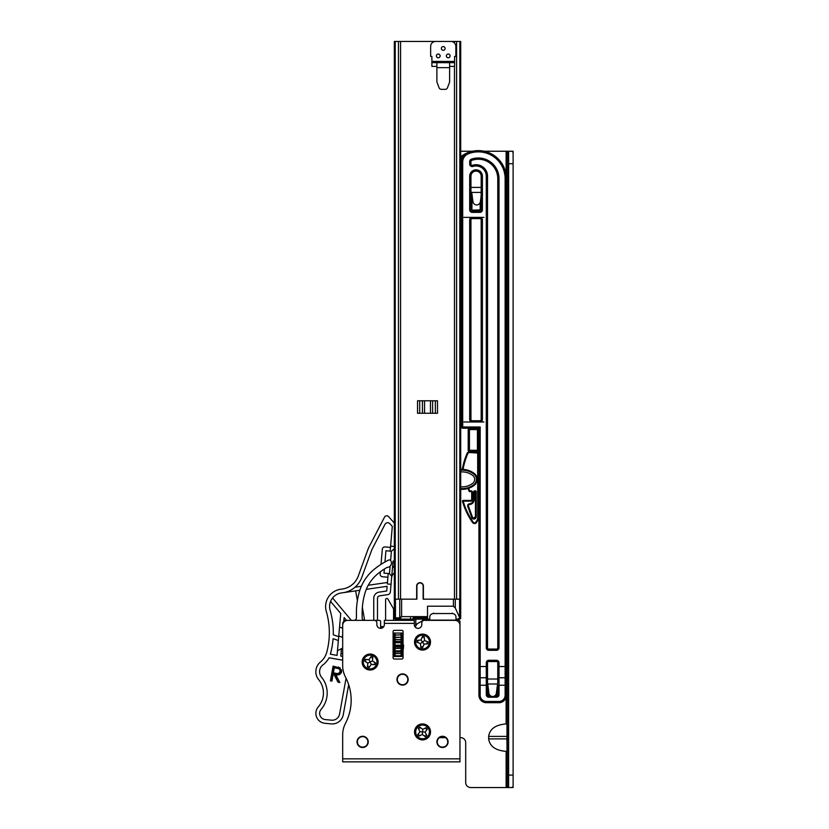 <?xml version="1.0" encoding="UTF-8"?>
<svg xmlns="http://www.w3.org/2000/svg" width="829" height="829" viewBox="0 0 829 829"><rect width="100%" height="100%" fill="white"/><g stroke="black" fill="none" stroke-linecap="round" stroke-linejoin="round"><path stroke-width="1.24" d="M471.628 192.287L472.965 201.634A3.741 3.741 0 0 0 480.395 201.634L481.172 195.592M487.1 679.003L488.934 693.21A3.741 3.741 0 0 0 496.364 693.21L498.198 679.003M511.452 151.241L513.11 151.241L513.11 152.225L511.721 151.241L507.006 151.241L508.623 152.225L508.623 786.566L507.006 787.55L511.721 787.55L513.11 786.566L513.11 787.55L511.452 787.55M506.871 723.924L506.125 723.924C495.576 724.774 489.752 728.929 488.654 736.401L506.871 736.401M415.795 619.118L415.795 625.367L415.795 619.118M511.369 787.55L508.623 787.55M508.623 163.717L513.11 163.717L513.11 775.074L508.623 775.074M513.11 786.566L513.11 775.074M513.11 163.717L513.11 152.225M506.871 151.241L507.006 787.55M507.234 787.55L506.871 784.058L506.871 787.55M506.871 237.581L506.871 239.581L506.871 237.581M506.871 260.037L506.871 262.037L506.871 260.037M506.871 282.502L506.871 296.969L506.871 282.502M506.871 317.434L506.871 376.822L506.871 317.434M506.871 397.278L506.871 399.277L506.871 397.278M506.871 419.743L506.871 421.733L506.871 419.743M506.871 442.199L506.871 456.675L506.871 442.199M506.871 477.131L506.871 616.372L506.871 477.131M506.871 636.838L506.871 638.827L506.871 636.838M506.871 659.293L506.871 696.225L506.871 659.293M506.871 716.681L506.871 718.681L506.871 716.681M506.871 739.136L506.871 741.136L506.871 739.136M506.871 761.602L506.871 763.592L506.871 761.602M506.871 738.888L488.654 738.888C489.752 746.359 495.576 750.514 506.125 751.364L506.871 751.364M488.654 738.888L488.654 736.401M460.706 151.241L472.416 151.241M484.188 151.241L506.125 151.241L506.125 174.96M439.422 737.644L445.567 737.644M459.96 737.644L460.706 737.644A4.995 4.995 0 0 1 465.701 742.639L465.701 782.555A4.995 4.995 0 0 0 470.685 787.55L506.125 787.55L506.125 751.364M478.924 429.474L478.924 695.22A7.482 7.482 0 0 0 486.416 702.712L498.892 702.712A7.482 7.482 0 0 0 506.374 695.22L506.374 178.691A28.072 28.072 0 0 0 467.649 152.723A9.979 9.979 0 0 0 461.463 161.956L461.463 426.976A1.243 1.243 0 0 0 462.706 428.22L477.68 428.22A1.243 1.243 0 0 1 478.924 429.474L480.178 426.976L462.706 426.976L462.706 161.956A8.736 8.736 0 0 1 468.126 153.873A26.829 26.829 0 0 1 505.13 178.691L505.13 666.526L497.763 666.526L497.763 679.003L487.535 679.003L487.535 662.785A1.243 1.243 0 0 1 488.778 661.532L496.519 661.532A1.243 1.243 0 0 1 497.763 662.785L497.763 682.34M461.463 402.034L460.706 402.034M461.463 408.282L460.706 408.282L461.515 402.034M481.172 187.427L471.131 187.427M506.374 676.505A1.243 1.243 0 0 1 505.13 677.759L505.13 695.22A6.238 6.238 0 0 1 498.892 701.458L486.416 701.458A6.238 6.238 0 0 1 480.178 695.22L480.178 685.241L486.281 685.241L486.281 694.723A2.497 2.497 0 0 0 488.778 697.22L496.519 697.22A2.497 2.497 0 0 0 499.017 694.723L499.017 685.241L506.374 685.241L506.374 666.526L505.13 666.526L505.13 677.759L499.017 677.759L499.017 662.785A2.497 2.497 0 0 0 496.519 660.288L488.778 660.288A2.497 2.497 0 0 0 486.281 662.785L486.281 666.526L480.178 666.526L480.178 426.976L477.68 428.22L462.706 428.22A1.243 1.243 0 0 1 461.463 426.976L462.706 426.976L462.706 428.22A1.243 1.243 0 0 1 461.463 426.976L460.706 426.976M486.281 694.723L487.535 694.723L487.535 666.526L486.281 666.526L486.281 677.759L480.178 677.759A1.243 1.243 0 0 1 478.924 676.505M480.178 202.494L480.178 209.882L472.188 210.131L472.188 211.136A1.243 1.243 0 0 1 470.945 209.882L470.945 176.194A5.119 5.119 0 0 1 476.053 171.085A5.119 5.119 0 0 1 481.172 176.194L481.172 209.882A1.243 1.243 0 0 1 479.918 211.136L472.188 211.136L479.918 211.136A1.243 1.243 0 0 0 481.172 209.882L482.416 209.882L482.416 176.194A6.363 6.363 0 0 0 476.053 169.831A6.363 6.363 0 0 0 469.691 176.194L469.691 209.882A2.497 2.497 0 0 0 472.188 212.379L479.918 212.379A2.497 2.497 0 0 0 482.416 209.882M471.939 196.846L471.162 196.204L470.945 196.846L471.939 196.846L471.939 209.882L469.691 209.882M478.924 685.241L478.924 666.526L480.178 666.526L480.178 685.241L478.924 685.241M505.13 178.691L506.374 178.691A28.072 28.072 0 0 0 460.706 156.816A28.072 28.072 0 0 1 467.649 152.723L459.981 157.417M460.706 425.122A1.243 1.243 0 0 0 461.463 423.982A1.243 1.243 0 0 1 460.706 425.122A1.243 1.243 0 0 0 461.463 423.982L460.706 423.982M461.463 317.186A1.243 1.243 0 0 0 460.706 316.036A1.243 1.243 0 0 1 461.463 317.186M462.706 161.956L461.463 161.956A9.979 9.979 0 0 1 467.649 152.723L460.8 158.36A11.233 11.233 0 0 0 460.706 158.64M497.763 676.505A1.243 1.243 0 0 0 499.017 677.759L499.017 685.241L497.763 685.241L497.763 694.723L495.815 694.723M496.519 692.008L496.519 695.977L494.519 695.977M490.778 695.977L488.778 695.977L488.778 692.008M482.416 176.194L481.172 176.194A5.119 5.119 0 0 0 476.053 171.085A5.119 5.119 0 0 0 470.945 176.194A5.119 5.119 0 0 1 476.053 171.085A5.119 5.119 0 0 1 481.172 176.194A5.119 5.119 0 0 0 476.053 171.085A5.119 5.119 0 0 0 470.945 176.194L469.691 176.194M499.017 662.785L497.763 662.785A1.243 1.243 0 0 0 496.519 661.532A1.243 1.243 0 0 1 497.763 662.785A1.243 1.243 0 0 0 496.519 661.532L496.519 660.288M487.535 685.241L486.281 685.241L486.281 677.759A1.243 1.243 0 0 0 487.535 676.505M487.535 694.723A1.243 1.243 0 0 0 488.778 695.977A1.243 1.243 0 0 1 487.535 694.723L489.483 694.723M496.519 695.977A1.243 1.243 0 0 0 497.763 694.723A1.243 1.243 0 0 1 496.519 695.977L496.519 697.22M460.706 410.448L461.463 410.448L460.706 410.117M481.007 196.846L480.955 196.204M472.198 195.685L472.333 196.68M472.188 195.592L471.162 196.204M471.763 192.349A1.243 1.243 0 0 1 470.945 191.167M460.965 406.262A1.243 1.243 0 0 0 461.463 405.267A1.243 1.243 0 0 1 460.965 406.262M479.918 420.738L472.188 420.738A1.243 1.243 0 0 1 470.945 419.495L470.945 219.861A1.243 1.243 0 0 1 472.188 218.618L479.918 218.618A1.243 1.243 0 0 1 481.172 219.861L481.172 419.495A1.243 1.243 0 0 1 479.918 420.738L479.918 421.982L483.918 421.982M496.519 649.055L488.778 649.055A1.243 1.243 0 0 1 487.535 647.812L487.535 176.194A11.482 11.482 0 0 0 472.571 165.261A1.243 1.243 0 0 1 470.945 164.069L470.945 161.531A1.243 1.243 0 0 1 471.774 160.36A19.461 19.461 0 0 1 497.763 178.691L497.763 647.812A1.243 1.243 0 0 1 496.519 649.055L496.519 650.309A2.497 2.497 0 0 0 499.017 647.812L499.017 178.691A20.715 20.715 0 0 0 471.349 159.178A2.497 2.497 0 0 0 469.691 161.531L469.691 164.069A2.497 2.497 0 0 0 472.944 166.453A10.228 10.228 0 0 1 486.281 176.194L486.281 647.812L487.535 647.812M460.831 317.704L460.706 319.3M468.198 429.577A1.243 1.243 0 0 1 469.442 428.334A1.243 1.243 0 0 0 468.198 429.577L468.198 450.292A1.243 1.243 0 0 0 469.442 451.536L477.431 451.536A1.243 1.243 0 0 0 478.675 450.292L478.675 429.577A1.243 1.243 0 0 0 477.431 428.334L469.442 428.334L469.442 429.577L477.431 429.577L477.431 450.292L469.442 450.292L469.442 429.577L468.198 429.577M477.805 428.386L477.431 428.334A1.243 1.243 0 0 1 478.675 429.577L477.431 429.577L477.431 428.334L469.442 428.334M468.198 450.292A1.243 1.243 0 0 0 469.442 451.536L469.442 450.292L468.198 450.292A1.243 1.243 0 0 0 469.442 451.536L477.431 451.536A1.243 1.243 0 0 0 478.675 450.292L477.431 450.292L477.431 451.536A1.243 1.243 0 0 0 478.675 450.292L478.924 450.292M478.675 433.318A1.243 1.243 0 0 0 478.924 434.064A1.243 1.243 0 0 1 478.675 433.318M473.266 518.156L475.431 516.819A1.492 1.492 0 0 1 472.53 517.337L468.458 506.198L472.53 517.337L471.825 517.597A2.249 2.249 0 0 0 476.178 516.819L476.178 491.587L475.431 491.587L475.431 516.819L476.178 516.819M468.043 488.488L469.007 491.1A0.746 0.746 0 0 0 469.711 491.587L470.945 491.587A0.746 0.746 0 0 1 471.691 492.333L471.691 499.659A0.746 0.746 0 0 1 470.945 500.415L463.214 500.415A0.746 0.746 0 0 0 462.499 501.369A70.589 70.589 0 0 0 472.489 522.446A2.497 2.497 0 0 0 476.706 522.27L478.924 518.415M474.934 490.841L474.188 492.333A0.746 0.746 0 0 1 474.934 491.587L474.934 490.841A1.492 1.492 0 0 0 473.432 492.333L473.432 499.545A4.238 4.238 0 0 1 469.483 503.783A2 2 0 0 0 467.753 506.457L471.825 517.597M463.059 469.411A69.843 69.843 0 0 1 467.825 453.587A1.751 1.751 0 0 1 469.432 452.53L469.432 451.784L478.924 451.784L469.432 451.784A2.497 2.497 0 0 0 467.141 453.287A70.589 70.589 0 0 0 462.302 469.401M476.706 522.27L476.053 521.897A1.751 1.751 0 0 1 473.11 522.021L472.323 522.197M476.053 521.897L477.442 519.493L478.095 519.866A2.497 2.497 0 0 0 478.426 518.612L478.426 453.038A1.243 1.243 0 0 0 477.183 451.784L477.235 451.784M474.934 491.587L474.188 492.333L474.934 491.587M473.11 522.021A69.843 69.843 0 0 1 463.214 501.162L470.945 501.162A1.492 1.492 0 0 0 472.437 499.659L472.437 492.333L471.691 492.333L470.945 490.841L469.007 491.1A0.746 0.746 0 0 0 469.711 491.587L468.758 488.25M467.753 506.457L468.458 506.198A1.243 1.243 0 0 1 469.535 504.529A4.995 4.995 0 0 0 474.188 499.545L474.188 492.333L473.432 492.333M474.084 500.54L473.68 501.742M470.945 501.162L471.691 499.659L472.437 499.659M463.214 500.415L462.499 501.369M396.832 619.118L425.225 619.118L417.153 623.812L415.578 626.175M399.754 599.149L399.754 617.522L401.619 616.621L399.454 619.118L398.666 617.864L399.754 617.522L400.531 618.424M394.335 41.45L395.215 41.45L394.335 41.45L394.335 599.149L395.215 599.149L394.335 599.149L394.335 617.864L395.454 617.864A1.243 0.777 90 0 0 396.241 619.118L429.764 619.118M396.241 619.118L395.578 619.118A1.243 1.243 -96.8 0 1 394.335 617.864M459.753 617.864L457.909 619.118L459.463 619.118A1.243 1.243 -95.5 0 0 460.706 617.864L460.706 599.149L460.706 617.864L459.587 617.46L459.587 599.149L458.209 599.149M453.422 606.217L427.526 606.217L427.526 616.621L401.619 616.621L401.619 599.149L416.914 599.149L416.914 586.051A3.119 3.119 -95.4 0 1 420.034 582.932A3.119 3.119 -95.4 0 1 423.153 586.051L423.153 599.149L453.422 599.149L453.422 606.217L455.287 608.02L459.587 617.46M455.971 619.118L457.909 619.118M427.526 619.118L427.526 616.621M423.153 599.149L423.153 586.051M441.37 48.434A1.876 1.876 0 0 0 443.246 50.31A1.876 1.876 0 0 0 445.111 48.434A1.876 1.876 0 0 0 443.246 46.569A1.876 1.876 0 0 0 441.37 48.434M436.375 55.926A1.876 1.876 0 0 0 438.251 57.792A1.876 1.876 0 0 0 440.126 55.926A1.876 1.876 0 0 0 438.251 54.051A1.876 1.876 0 0 0 436.375 55.926M436.883 67.646L436.883 81.905L439.069 87.739A2.497 2.497 0 0 0 441.401 89.356L445.142 89.356A2.497 2.497 0 0 0 447.484 87.739L449.608 82.081L449.608 67.646L436.883 67.646L436.883 62.662L449.608 62.662L449.608 67.646M454.593 61.408L454.593 56.424L455.846 56.424L455.846 46.445A4.995 4.995 0 0 0 450.852 41.45L435.629 41.45A4.995 4.995 0 0 0 430.645 46.445L430.645 56.424L431.888 56.424L431.888 61.408L454.593 61.408L454.593 62.662L431.888 62.662L431.888 66.403L436.883 66.403M431.888 61.408L431.888 62.662M454.593 62.662L454.593 66.403L449.608 66.403M446.365 55.926A1.876 1.876 0 0 0 448.23 57.792A1.876 1.876 0 0 0 450.106 55.926A1.876 1.876 0 0 0 448.23 54.051A1.876 1.876 0 0 0 446.365 55.926M460.706 489.307A19.958 19.958 0 0 0 474.188 485.359A7.482 7.482 0 0 0 474.178 473.39A19.958 19.958 0 0 0 460.706 469.452A19.958 19.958 0 0 1 474.178 473.39A7.482 7.482 0 0 1 474.229 473.432A7.482 7.482 0 0 0 474.178 473.39A7.482 7.482 0 0 1 474.188 485.359A19.958 19.958 0 0 1 460.706 489.307A19.958 19.958 0 0 0 474.188 485.359A19.958 19.958 0 0 1 462.199 489.359M460.706 486.799A17.471 17.471 0 0 0 472.675 483.369A4.995 4.995 0 0 0 472.675 475.39A17.471 17.471 0 0 0 460.706 471.96M475.587 474.768L476.551 476.406L476.551 482.354L475.587 483.981A7.482 7.482 0 0 1 474.188 485.359L473.732 484.758A19.212 19.212 0 0 1 460.706 488.55M460.706 41.45L395.215 41.45L395.215 599.149L416.666 599.149L416.666 586.051A3.368 3.368 0 0 1 420.034 582.683A3.368 3.368 0 0 1 423.401 586.051L423.401 599.149L460.706 599.149L460.706 41.45L458.064 41.45M417.536 400.78L437.505 400.78L437.505 413.256L417.536 413.256L417.536 400.78M457.463 41.45L458.209 41.45M450.727 41.45L451.681 41.45M403.36 41.45L404.314 41.45M396.977 41.45L397.578 41.45M394.335 262.285L394.335 249.809L394.335 262.285M394.335 62.662L394.335 50.186L394.335 62.662M424.562 413.256L424.562 400.78L422.427 400.78L422.427 413.256M432.614 413.256L432.614 400.78L430.479 400.78L430.479 413.256M378.117 662.039A7.989 7.989 0 0 0 370.128 654.05A7.989 7.989 0 0 0 362.149 662.039A7.989 7.989 0 0 0 370.128 670.019A7.989 7.989 0 0 0 378.117 662.039M430.52 642.071A7.989 7.989 0 0 0 422.531 634.092A7.989 7.989 0 0 0 414.541 642.071A7.989 7.989 0 0 0 422.531 650.06A7.989 7.989 0 0 0 430.52 642.071M430.52 731.903A7.989 7.989 0 0 0 422.531 723.924A7.989 7.989 0 0 0 414.541 731.903A7.989 7.989 0 0 0 422.531 739.893A7.989 7.989 0 0 0 430.52 731.903M402.573 673.884A5.616 5.616 0 0 0 396.956 679.5A5.616 5.616 0 0 0 402.573 685.117A5.616 5.616 0 0 0 408.179 679.5A5.616 5.616 0 0 0 402.573 673.884M362.636 736.276A5.616 5.616 0 0 0 357.019 741.882A5.616 5.616 0 0 0 362.636 747.499A5.616 5.616 0 0 0 368.242 741.882A5.616 5.616 0 0 0 362.636 736.276M442.489 736.276A5.616 5.616 0 0 0 436.883 741.882A5.616 5.616 0 0 0 442.489 747.499A5.616 5.616 0 0 0 448.106 741.882A5.616 5.616 0 0 0 442.489 736.276M342.678 758.846L342.678 734.826A24.953 24.953 0 0 1 345.506 723.292A49.906 49.906 0 0 0 345.506 677.138A24.953 24.953 0 0 1 342.678 665.594L342.678 625.356A4.995 4.995 0 0 1 347.672 620.361L374.366 620.361A2.497 2.497 0 0 1 376.863 622.859L376.863 624.61A3.741 3.741 0 0 0 380.615 628.351A3.741 3.741 0 0 0 384.355 624.61L384.355 623.367L414.293 623.367L414.293 624.61A3.741 3.741 0 0 0 418.044 628.351A3.741 3.741 0 0 0 421.785 624.61L421.785 622.859A2.497 2.497 0 0 1 424.282 620.361L454.966 620.361A4.995 4.995 0 0 1 459.96 625.356L459.96 758.846L342.678 758.846L342.678 761.851L459.96 761.851L459.96 758.846M403.07 657.791L403.07 631.594A1.243 1.243 0 0 0 401.816 630.341L394.335 630.341A1.243 1.243 0 0 0 393.091 631.594L393.091 657.791A1.243 1.243 0 0 0 394.335 659.045L401.816 659.045A1.243 1.243 0 0 0 403.07 657.791M414.293 623.367L414.293 620.361L384.355 620.361L384.355 623.367M451.277 761.851L433.764 761.851M347.672 761.851L342.678 761.851M459.96 761.851L454.966 761.851M384.355 620.361L386.853 620.361M403.07 639.263L401.827 640.465M403.07 641.076L402.821 639.263M403.07 649.977L402.106 651.242L401.827 648.983M394.335 655.853L393.091 639.263L393.889 640.548L394.801 639.294M394.117 651.242L393.091 641.076M403.599 645.252C403.257 651.366 402.925 651.366 402.593 645.252C402.262 639.138 401.93 639.138 401.599 645.252M403.329 645.252C402.998 651.366 402.656 651.366 402.324 645.252C401.992 639.138 401.661 639.138 401.329 645.252M394.335 641.687L394.107 640.516M394.345 645.252C394.013 639.138 393.682 639.138 393.34 645.252M455.971 620.465L455.971 616.641M455.971 620.113L429.764 620.113L429.764 617.066A3.741 3.513 0 0 1 433.515 613.553L433.515 613.118M452.23 613.118L452.23 613.553A3.741 3.513 0 0 1 455.971 617.066M452.23 613.553L433.515 613.553M447.733 741.882A5.243 5.243 0 0 1 442.489 747.126A5.243 5.243 0 0 1 437.256 741.882A5.243 5.243 0 0 1 442.489 736.649A5.243 5.243 0 0 1 447.733 741.882M367.879 741.882A5.243 5.243 0 0 1 362.646 747.126A5.243 5.243 0 0 1 357.403 741.882A5.243 5.243 0 0 1 362.646 736.649A5.243 5.243 0 0 1 367.879 741.882M397.329 679.5A5.243 5.243 0 0 1 402.573 674.267A5.243 5.243 0 0 1 407.806 679.5A5.243 5.243 0 0 1 402.573 684.744A5.243 5.243 0 0 1 397.329 679.5M377.496 620.361L377.496 598.289A2.497 2.497 0 0 1 379.63 595.823L387.837 594.631A2.995 2.995 0 0 0 390.386 591.927L393.06 561.015A4.363 4.363 0 0 1 394.335 563.181M394.335 565.254A4.363 4.363 0 0 1 392.469 567.886L391.589 578.041A7.482 7.482 0 0 1 394.335 572.87M353.91 620.361A2.497 2.497 0 0 0 356.408 617.864L356.408 612.724A74.859 74.859 0 0 1 359.537 591.284A44.911 44.911 0 0 1 374.076 569.43A74.859 74.859 0 0 1 388.138 560.311A4.363 4.363 0 0 1 389.371 559.917A1.243 1.243 0 0 1 390.573 560.394A4.363 4.363 0 0 1 387.091 567.388A69.118 69.118 0 0 0 377.723 573.865A39.181 39.181 0 0 0 365.04 592.922A69.118 69.118 0 0 0 362.149 612.724L362.149 617.864A2.497 2.497 0 0 0 364.636 620.361L362.356 607.325M342.823 732.142A19.958 19.958 0 0 0 342.678 734.142A1.243 1.243 0 0 0 342.678 734.173L342.678 754.608M456.592 620.631L458.717 620.361A1.243 1.243 0 0 1 459.96 621.615L459.96 754.608M380.615 628.351L380.615 621.615A1.243 1.243 0 0 0 379.361 620.361L346.429 620.361A3.741 3.741 0 0 0 342.678 624.102L342.678 636.081M417.153 623.812A3.243 3.243 0 0 0 415.547 626.61L415.547 627.398L414.873 626.6M381.858 628.144L381.858 626.6L380.615 626.6M401.941 656.475L401.941 651.242M401.941 640.516L401.941 633.076M394.21 633.076L394.21 640.309M394.21 651.117L394.21 656.475M383.775 626.6L381.858 626.6M456.592 620.361L455.971 620.361M385.599 620.361L385.599 599.719A1.243 1.243 0 0 1 387.931 599.098L393.247 608.32A2.497 2.497 0 0 1 393.588 609.564L393.588 620.361M410.552 620.361L410.552 617.864M398.075 619.118L398.075 620.361M403.07 656.475L393.091 656.475M393.091 633.076L403.07 633.076M343.268 714.712L348.688 684.702L343.268 714.712A11.233 11.233 0 0 1 331.154 723.893L324.927 723.302A9.979 9.979 0 0 1 318.305 706.857A21.212 21.212 0 0 0 318.657 679.614A12.476 12.476 0 0 1 320.326 662.133A19.958 19.958 0 0 0 326.864 651.853A75.874 75.874 0 0 0 326.305 611.439A17.471 17.471 0 0 1 340.574 589.274L342.377 589.015A19.958 19.958 -98.2 0 0 358.283 576.062L367.941 549.451A21.212 21.212 27.4 0 1 369.06 546.912L384.532 517.13A2.497 2.497 0 0 1 388.614 516.622L394.335 523.089M346.056 678.226L339.579 714.049A7.482 7.482 0 0 1 331.507 720.173L325.279 719.582A6.238 6.238 0 0 1 321.144 709.303A24.953 24.953 0 0 0 321.559 677.241A8.736 8.736 0 0 1 324.025 664.112A28.694 28.694 0 0 0 329.144 657.77L342.678 660.216M339.434 674.557L335.786 674.723L339.849 682.526L338.025 682.205L333.983 674.402L333.134 674.246L331.901 681.096L330.429 680.827L333.092 666.112L340.408 668.133M338.222 667.107L339.31 667.449L341.589 671.687L341.33 672.578M341.486 669.749L341.631 670.36M341.631 670.381L341.589 671.687C340.667 674.433 338.74 675.438 335.786 674.723L334.885 674.07C337.911 675.107 339.983 674.278 341.092 671.594L339.113 667.905L333.496 666.692L331.009 680.422L332.74 673.666L334.305 673.956L338.025 682.205L333.983 674.402L332.74 673.666M341.185 672.899L339.455 674.547M361.371 586.258L355.071 587.17A23.709 23.709 0 0 0 361.786 577.378A23.709 23.709 0 0 1 341.921 592.87L359.859 590.258M366.314 589.326L387.112 586.31L386.708 591.015L379.091 592.124A6.238 6.238 0 0 0 373.755 598.289L373.755 620.361M342.678 656.413L340.76 656.071L341.403 648.734M338.367 640.516L333.082 638.693A79.853 79.853 0 0 1 330.346 654.185L337.061 655.397L338.76 636.05L342.678 637.397M338.698 636.672L333.279 634.807A79.853 79.853 0 0 0 330.139 610.351A13.72 13.72 0 0 1 341.921 592.87M372.646 548.135A26.196 26.196 27.4 0 0 371.268 551.275L361.786 577.378L371.268 551.275A26.196 26.196 27.4 0 1 372.646 548.135L385.008 524.332A2.995 2.995 0 0 1 389.91 523.731L392.304 526.436L390.158 551.13L391.402 551.244L390.604 560.445M394.324 546.487L390.594 546.166M330.574 601.419L340.729 613.512L338.76 636.05M380.356 571.803L380.159 574.062A2.497 2.497 0 0 0 382.428 576.766L387.899 577.233M390.48 547.409L385.019 546.933A2.497 2.497 0 0 0 382.314 549.202L380.998 564.383M390.117 566.166L389.464 573.616L388.221 573.513L387.319 583.948L391.05 584.269M343.786 621.449L344.128 617.574L346.47 620.361M342.408 637.304L342.678 634.144M342.678 653.511A4.238 4.238 0 0 1 340.988 653.501M341.351 649.304L342.678 649.501M342.678 628.164L339.538 627.087M351.361 620.361L332.574 597.978M355.651 590.87L357.382 600.673M359.527 591.315L359.361 590.331M367.941 549.451L369.06 546.912M387.444 582.486L368.252 585.264M344.139 592.538A23.709 23.709 0 0 0 355.071 587.17M388.221 573.513L384.003 573.14L384.355 569.046M384.967 561.989L385.931 550.767L390.158 551.13M394.107 548.974L391.402 551.244M389.464 573.616L391.734 576.321M342.678 648.112L337.476 650.651M347.548 587.533L349.911 586.3M357.216 578.497L358.128 576.476M331.009 680.422L333.092 666.112L335.932 667.127M336.885 668.288L334.294 667.822L333.393 672.816L335.921 673.303C337.963 673.904 339.341 673.272 340.056 671.407C340.035 669.459 338.978 668.423 336.885 668.288L336.978 667.791C339.372 667.998 340.564 669.231 340.553 671.5C339.755 673.666 338.191 674.433 335.828 673.79L335.921 673.303M340.097 670.775L339.963 670.164M338.128 668.568L337.32 668.371M338.356 681.749L339.849 682.526M331.901 681.096L331.496 680.516M333.092 666.112L333.496 666.692M334.294 667.822L333.9 667.241L336.978 667.791M335.828 673.79L332.812 673.221L333.393 672.816M401.827 633.076L401.827 634.713L401.07 634.973L401.07 633.076M401.827 633.926L401.07 632.983M395.081 633.076L395.081 635.159L401.827 634.713L401.827 654.9M401.827 638.071L401.07 637.418M394.335 638.444L394.335 634.713L395.081 635.159L395.081 651.304L394.335 650.941L394.335 638.185M394.335 642.04L401.827 642.04L401.827 652.734M401.07 655.449L401.07 653.615A0.746 0.549 180 0 1 401.827 654.164L401.827 654.62M394.335 655.034L395.081 656.475M401.827 650.941L395.081 651.304L395.081 651.874L401.07 651.874L401.07 648.433L395.081 648.433A0.746 0.705 180 0 0 394.335 649.148L394.335 654.62M401.827 650.091A0.746 0.705 0 0 1 401.07 650.806L395.081 650.869L394.335 650.112M394.335 646.9L401.07 647.003L401.07 645.211A0.746 0.746 -0 0 0 401.827 644.465A0.746 0.746 -0 0 1 401.07 645.19L395.081 645.19A0.746 0.746 -0 0 1 394.335 644.444L394.335 644.444A0.746 0.746 -0 0 0 395.081 645.211L401.07 645.211L401.07 642.703A0.746 0.746 180 0 1 401.827 643.449L401.07 642.703L401.07 634.973L395.081 634.973L394.335 634.527L395.081 632.983M394.335 643.449L394.335 643.449A0.746 0.746 180 0 1 395.081 642.703L401.07 642.703L395.081 642.703L394.335 643.449M394.335 638.009L395.081 637.252L401.07 637.242L401.827 638.009M394.335 634.713L394.335 633.522M394.335 633.926L394.335 634.921M394.335 634.651L394.335 649.076A0.746 0.705 180 0 1 395.081 648.361L401.07 648.361L401.07 647.003L401.827 646.9M394.335 654.983L394.335 655.812M401.827 633.967L401.827 634.62M401.827 634.713L401.827 636.092M394.335 638.941A0.746 0.653 -0 0 0 395.081 639.594L401.07 639.594A0.746 0.653 -0 0 0 401.827 638.941L401.827 641.439L394.335 641.439M427.795 727.499A6.86 6.86 0 0 0 418.127 726.65A6.86 6.86 0 0 0 417.277 736.307A6.86 6.86 0 0 0 426.935 737.168A6.86 6.86 0 0 0 427.795 727.499M422.303 734.484L418.914 736.131L417.733 734.732L419.951 731.675L418.303 728.287L419.712 727.106L422.759 729.323L426.147 727.675L427.329 729.085L425.111 732.131L426.759 735.53L425.36 736.701L422.303 734.484L422.759 729.323M420.272 728.069L419.712 727.106M418.303 728.287L419.153 729.012M419.951 731.675L425.111 732.131M426.365 729.644L427.329 729.085M426.147 727.675L425.432 728.525M424.79 735.737L425.36 736.701M426.759 735.53L425.909 734.805M418.697 734.162L417.733 734.732M418.914 736.131L419.64 735.282M372.397 655.563A6.86 6.86 0 0 0 363.651 659.77A6.86 6.86 0 0 0 367.869 668.516A6.86 6.86 0 0 0 376.604 664.298A6.86 6.86 0 0 0 372.397 655.563M371.257 664.371L369.185 667.521L367.454 666.92L367.796 663.159L364.646 661.086L365.247 659.356L369.009 659.708L371.081 656.547L372.801 657.159L372.459 660.91L375.61 662.982L375.009 664.713L371.257 664.371L369.009 659.708M366.231 659.894L365.247 659.356M364.646 661.086L365.744 661.273M367.796 663.159L372.459 660.91M372.273 658.133L372.801 657.159M371.081 656.547L370.884 657.646M374.034 664.174L375.009 664.713M375.61 662.982L374.521 662.796M367.993 665.936L367.454 666.92M369.185 667.521L369.371 666.423M423.536 635.283A6.86 6.86 0 0 0 415.743 641.066A6.86 6.86 0 0 0 421.526 648.858A6.86 6.86 0 0 0 429.318 643.076A6.86 6.86 0 0 0 423.536 635.283M424.075 644.154L422.635 647.636L420.821 647.366L420.448 643.615L416.966 642.174L417.236 640.361L420.987 639.998L422.427 636.506L424.241 636.776L424.614 640.527L428.096 641.967L427.826 643.781L424.075 644.154L420.987 639.998M418.293 640.703L417.236 640.361M416.966 642.174L418.075 642.154M420.448 643.615L424.614 640.527M423.899 637.833L424.241 636.776M422.427 636.506L422.448 637.625M426.769 643.439L427.826 643.781M428.096 641.967L426.987 641.988M421.163 646.309L420.821 647.366M422.635 647.636L422.614 646.527M506.125 697.137L506.125 723.924M422.78 619.118L422.78 620.538M508.529 152.018L508.529 786.773M507.234 151.272L507.234 787.519M487.742 683.998L497.555 683.998M471.774 192.421L481.172 192.421M496.519 650.309L488.778 650.309A2.497 2.497 0 0 1 486.281 647.812M463.95 421.982L472.188 421.982A2.497 2.497 0 0 1 469.691 419.495L470.945 419.495M479.918 218.618L479.918 217.374L472.188 217.374A2.497 2.497 0 0 0 469.691 219.861L469.691 419.495M483.918 217.374L479.918 217.374A2.497 2.497 0 0 1 482.416 219.861L482.416 419.495A2.497 2.497 0 0 1 479.918 421.982L472.188 421.982L472.188 420.738M467.649 152.723L468.126 153.873M461.463 426.479L460.706 426.479M460.706 314.688L461.463 314.688M461.463 161.956L460.706 161.956M486.281 662.785L487.535 662.785A1.243 1.243 0 0 1 488.778 661.532L488.778 660.288M472.188 212.379L472.188 211.136A1.243 1.243 0 0 1 470.945 209.882M479.918 212.379L479.918 210.131M498.892 701.458L498.892 702.712A7.482 7.482 0 0 0 506.374 695.22L505.13 695.22M480.178 695.22L478.924 695.22A7.482 7.482 0 0 0 486.416 702.712L486.416 701.458M488.778 697.22L488.778 695.977M499.017 694.723L497.763 694.723M480.178 209.882L481.172 209.882M472.074 194.691L470.945 194.691M471.939 193.665L470.945 193.665M460.779 407.764L461.463 407.764M463.95 217.374L472.188 217.374L472.188 218.618M481.172 219.861L482.416 219.861M469.691 219.861L470.945 219.861M481.172 419.495L482.416 419.495M469.691 164.069L470.945 164.069M470.945 161.531L469.691 161.531M471.774 160.36L471.349 159.178M472.944 166.453L472.571 165.261M497.763 178.691L499.017 178.691M486.281 176.194L487.535 176.194M497.763 647.812L499.017 647.812M488.778 650.309L488.778 649.055M475.431 490.841A0.746 0.746 0 0 1 476.178 491.587M477.442 519.493A1.751 1.751 0 0 0 477.68 518.612L477.68 453.038L469.432 452.53L477.183 452.53L477.183 451.784M476.406 476.074A1.492 1.492 0 0 0 475.929 475.245M472.437 492.333A1.492 1.492 0 0 0 470.945 490.841M478.426 453.038L477.68 453.038M478.426 518.612L477.68 518.612M469.535 504.529L469.483 503.783M473.432 499.545L474.188 499.545M467.141 453.287L467.825 453.587M395.454 599.149L395.454 617.864L398.666 617.864M455.287 599.149L455.287 608.02M425.225 619.118L413.049 619.118M427.36 617.864L413.049 617.864M460.706 470.198A19.212 19.212 0 0 1 473.732 473.991A6.736 6.736 0 0 1 473.732 484.768M475.587 483.981A7.482 7.482 0 0 1 474.188 485.359M474.229 473.432L473.732 473.991M459.836 41.45L459.836 599.149M456.592 41.45L456.592 599.149M454.479 41.45L454.479 43.015M454.479 66.403L454.479 599.149M400.562 41.45L400.562 599.149M398.448 41.45L398.448 599.149M419.681 413.256L419.681 400.78M435.36 413.256L435.36 400.78M338.937 681.863L334.885 674.07M332.812 673.221L333.9 667.241M394.335 637.263L401.827 637.263M401.827 654.008A0.746 0.549 180 0 0 401.07 653.459L401.07 651.874L401.827 651.48M401.827 649.148A0.746 0.705 180 0 0 401.07 648.433L401.07 648.361A0.746 0.705 180 0 1 401.827 649.076M394.335 651.48L395.081 651.874L395.081 655.78L401.07 655.78L401.827 655.034M394.335 654.008A0.746 0.549 180 0 1 395.081 653.459L401.07 653.459L395.081 653.615A0.746 0.549 180 0 0 394.335 654.164M401.07 656.475L401.07 655.78M394.335 637.729L401.07 637.252M394.335 639.055A0.746 0.653 -0 0 0 395.081 639.708L401.07 639.708A0.746 0.653 -0 0 0 401.827 639.055M394.335 646.278L401.827 646.278M393.806 651.211L393.07 649.957M401.07 650.869L401.827 650.123"/></g></svg>
